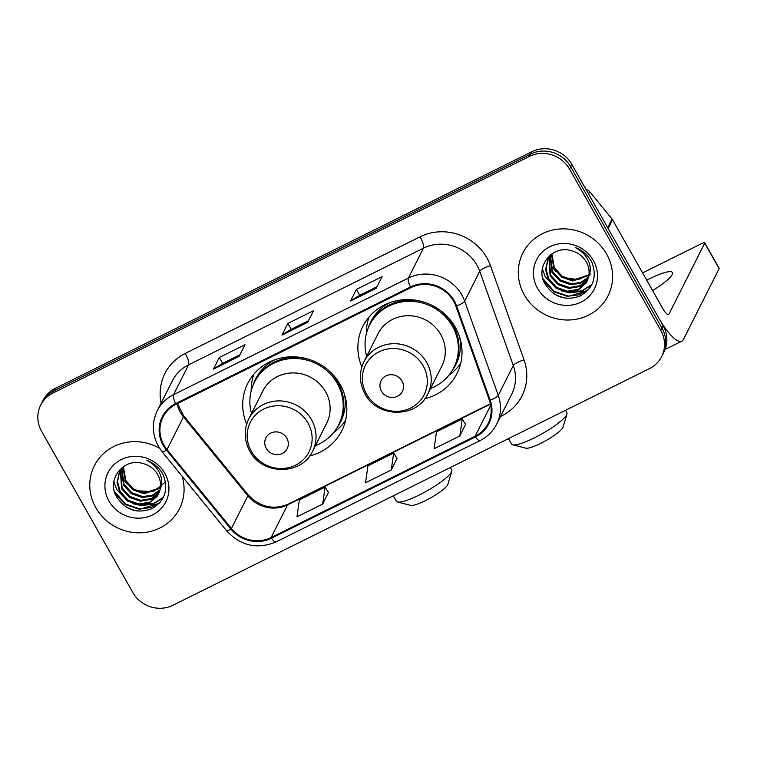 <?xml version="1.0" encoding="UTF-8"?>
<svg xmlns="http://www.w3.org/2000/svg" width="757" height="757" viewBox="0 0 757 757"><rect width="100%" height="100%" fill="white"/><g stroke="black" fill="none" stroke-linecap="round" stroke-linejoin="round"><path stroke-width="1.14" d="M424.866 398.731A52.649 49.716 -153.3 0 0 456.973 373.58A52.649 49.716 -153.3 0 0 455.373 327.346A52.649 49.716 -153.3 0 0 408.212 299.583A52.649 49.716 -153.3 0 0 362.934 326.22A52.649 49.716 -153.3 0 0 361.837 366.984M309.679 455.932A52.649 49.716 -153.3 0 0 341.786 430.78A52.649 49.716 -153.3 0 0 340.186 384.547A52.649 49.716 -153.3 0 0 293.025 356.784A52.649 49.716 -153.3 0 0 247.747 383.421A52.649 49.716 -153.3 0 0 246.659 424.185M661.675 356.556L664.021 351.891A29.797 28.141 -153.3 0 0 663.123 325.718L571.876 164.449A29.797 28.141 -153.3 0 0 531.764 151.75L55.252 388.379A29.797 28.141 -153.3 0 0 43.045 400.444L41.862 402.771A29.797 28.141 -153.3 0 1 54.078 390.716A29.797 28.141 -153.3 0 0 41.862 402.771L40.689 405.109A29.797 28.141 -153.3 0 0 41.597 431.282L132.835 592.551A29.797 28.141 -153.3 0 0 172.956 605.25L649.468 368.621A29.797 28.141 -153.3 0 0 661.675 356.556A29.797 28.141 -153.3 0 0 660.766 330.383L569.529 169.114A29.797 28.141 -153.3 0 0 529.408 156.415L52.895 393.053A29.797 28.141 -153.3 0 0 40.689 405.109M529.408 156.415L530.581 154.087L54.078 390.716L530.581 154.087A29.797 28.141 -153.3 0 1 570.702 166.786A29.797 28.141 -153.3 0 0 530.581 154.087L531.764 151.75M660.766 330.383L661.949 328.055L570.702 166.786L661.949 328.055A29.797 28.141 -153.3 0 1 662.848 354.229A29.797 28.141 -153.3 0 0 661.949 328.055L663.123 325.718M95.789 507.663A47.682 45.032 -153.3 0 0 138.503 532.805A47.682 45.032 -153.3 0 0 179.513 508.676A47.682 45.032 -153.3 0 0 182.134 476.295A47.682 45.032 -153.3 0 1 179.513 508.676A47.682 45.032 -153.3 0 1 138.503 532.805A47.682 45.032 -153.3 0 1 95.789 507.663A47.682 45.032 -153.3 0 1 94.341 465.782A47.682 45.032 -153.3 0 0 95.789 507.663M524.308 294.861A47.682 45.032 -153.3 0 0 567.012 320.012A47.682 45.032 -153.3 0 0 608.022 295.883A47.682 45.032 -153.3 0 0 606.575 254.011A47.682 45.032 -153.3 0 0 563.87 228.86A47.682 45.032 -153.3 0 0 522.86 252.989A47.682 45.032 -153.3 0 0 524.308 294.861A47.682 45.032 -153.3 0 0 567.012 320.012A47.682 45.032 -153.3 0 0 608.022 295.883A47.682 45.032 -153.3 0 0 606.575 254.011A47.682 45.032 -153.3 0 0 563.87 228.86A47.682 45.032 -153.3 0 0 522.86 252.989A47.682 45.032 -153.3 0 0 524.308 294.861M163.928 445.069A31.785 30.015 26.7 0 1 162.963 417.145A31.785 30.015 26.7 0 1 175.984 404.285L410.814 287.669A31.785 30.015 26.7 0 1 455.856 306.14L489.419 400.368A31.785 30.015 26.7 0 1 488.133 423.362A31.785 30.015 26.7 0 1 475.112 436.231L271.12 537.527A31.785 30.015 26.7 0 1 231.405 528.5L167.013 449.573A31.785 30.015 26.7 0 1 163.928 445.069M163.238 445.409A32.579 30.772 -153.3 0 0 166.398 450.027L230.8 528.954A32.579 30.772 -153.3 0 0 271.498 538.208L475.5 436.903A32.579 30.772 -153.3 0 0 490.167 400.15L456.594 305.923A32.579 30.772 -153.3 0 0 410.426 286.998L175.596 403.604A32.579 30.772 -153.3 0 0 163.238 445.409M376.248 288.285L382.124 276.608L356.415 289.382L350.538 301.049L376.248 288.285M377.062 286.666L359.698 295.287L350.803 300.747A7.949 2.129 63.6 0 0 350.538 301.049M359.745 295.268L356.415 289.382M239.127 356.377L245.003 344.709L219.293 357.474L213.408 369.142L239.127 356.377M239.941 354.759L222.567 363.388L213.673 368.839A7.949 2.129 63.6 0 0 213.408 369.142M222.624 363.36L219.293 357.474M307.683 322.331L313.568 310.663L287.849 323.428L281.973 335.096L307.683 322.331M308.496 320.713L291.133 329.342L282.238 334.793A7.949 2.129 63.6 0 0 281.973 335.096M291.18 329.314L287.849 323.428M159.642 448.343A47.682 45.032 -153.3 0 0 94.341 465.782A47.682 45.032 -153.3 0 1 159.642 448.343M322.681 504.067L325.075 487.111L299.365 499.885L296.971 516.832L322.681 504.067L328.462 492.447M459.811 435.975L462.196 419.018L436.486 431.783L434.102 448.74L459.811 435.975L465.583 424.355M391.246 470.021L393.64 453.065L367.93 465.839L365.536 482.786L391.246 470.021L397.018 458.401M393.64 453.065L397.065 458.468M325.075 487.111L328.5 492.514M462.196 419.018L465.631 424.422M160.389 488.218L144.123 493.801L133.213 489.987L125.35 481.376L122.984 467.078M160.456 487.669L144.587 492.873L133.677 489.069L125.813 480.449L123.363 466.69M159.973 490.356L152.1 496.072L142.25 497.51L131.349 493.696L123.476 485.086L121.584 468.697M160.096 489.836L152.308 495.248L142.723 496.583L131.813 492.769L123.949 484.158L121.915 468.28M159.349 492.362L151.286 499.327L140.386 501.21L129.485 497.406L121.612 488.795L120.372 470.409M159.528 491.87L151.495 498.513L140.849 500.282L129.949 496.478L122.085 487.868L120.656 469.974M160.21 489.268A22.445 21.196 -153.3 0 0 157.759 474.696A22.445 21.196 -153.3 0 0 142.884 463.521C123.864 457.379 106.586 479.2 116.095 496.024C124.791 509.802 136.601 514.079 151.523 508.846C164.761 501.125 168.726 489.921 163.417 475.235L162.641 473.778C159.008 467.523 153.775 463.047 146.924 460.351C153.16 463.577 157.57 468.205 160.153 474.242C162.244 479.436 162.263 484.452 160.21 489.268L157.579 495.92L149.507 502.989L138.522 504.919L127.611 501.106L119.748 492.495L117.07 482.389L119.351 472.217L123.514 466.539M158.743 493.791L149.971 502.061L138.985 503.992L128.084 500.178L120.212 491.567L117.543 481.736L119.587 471.753M165.792 481.689L153.368 491.615L136.686 490.754M127.167 484.253L123.798 479.834M108.989 501.106A32.381 30.583 -153.3 0 0 152.583 514.902A32.381 30.583 -153.3 0 0 164.865 473.362A32.381 30.583 -153.3 0 0 121.271 459.565A32.381 30.583 -153.3 0 0 108.989 501.106M160.257 502.165L150.7 507.625L139.714 508.884L125.444 504.011L114.354 491.312M163.408 497.217L153.453 503.613L139.771 504.985M159.311 503.244L139.487 509.347L125.369 504.578L115.073 493.649M163.19 497.671L153.226 504.077L141.351 505.648L132.513 503.585M127.678 501.153L116.777 489.628L113.862 481.793M125.274 506.509A39.733 37.519 -153.3 0 0 137.67 511.041M451.778 471.28L447.917 484.243A21.849 4.154 150.5 0 1 425.623 500.528A21.849 4.154 150.5 0 1 410.597 505.364L397.491 501.995A31.785 6.037 -29.5 0 0 419.35 494.955A31.785 6.037 -29.5 0 0 451.778 471.28A31.785 6.037 -29.5 0 0 451.721 469.965L450.33 467.504M286.827 438.171A11.923 11.26 -153.3 0 0 270.779 433.089A11.923 11.26 -153.3 0 0 266.265 448.39A11.923 11.26 -153.3 0 0 282.304 453.462A11.923 11.26 -153.3 0 0 286.827 438.171M312.622 451.153L326.702 423.182A35.759 33.772 -153.3 0 0 325.614 391.776A35.759 33.772 -153.3 0 0 293.584 372.917A35.759 33.772 -153.3 0 0 262.83 391.019L248.741 418.981C243.726 429.664 244.066 440.347 249.753 451.021C262.054 475.443 301.788 475.614 312.622 451.153A35.759 33.772 -153.3 0 0 311.534 419.747A35.759 33.772 -153.3 0 0 279.503 400.888A35.759 33.772 -153.3 0 0 248.741 418.981M315.395 445.646A47.18 44.559 -153.3 0 0 338.672 424.819A47.18 44.559 -153.3 0 0 337.234 383.383A47.18 44.559 -153.3 0 0 294.975 358.496A47.18 44.559 -153.3 0 0 254.39 382.38A47.18 44.559 -153.3 0 0 251.513 413.473M338.672 424.819L339.259 423.655A47.18 44.559 -153.3 0 0 337.83 382.219A47.18 44.559 -153.3 0 0 323.996 366.795M309.745 359.622A47.18 44.559 -153.3 0 0 254.977 381.206L254.39 382.38M393.309 495.826L396.394 501.266A31.785 6.037 -29.5 0 0 397.491 501.995M345.589 420.267A51.656 48.779 26.7 0 1 335.01 431.528L333.619 432.588M253.926 374.1A51.656 48.779 26.7 0 0 251.21 388.218L251.201 390.867M566.955 414.079L563.104 427.052A21.849 4.154 150.5 0 1 540.81 443.328A21.849 4.154 150.5 0 1 525.774 448.163L512.678 444.794A31.785 6.037 -29.5 0 0 534.537 437.754A31.785 6.037 -29.5 0 0 566.955 414.079A31.785 6.037 -29.5 0 0 566.908 412.764L565.517 410.303M402.014 380.97A11.923 11.26 -153.3 0 0 385.966 375.898A11.923 11.26 -153.3 0 0 381.443 391.189A11.923 11.26 -153.3 0 0 397.491 396.261A11.923 11.26 -153.3 0 0 402.014 380.97M427.8 393.952L441.889 365.981A35.759 33.772 -153.3 0 0 440.801 334.575A35.759 33.772 -153.3 0 0 408.771 315.716A35.759 33.772 -153.3 0 0 378.008 333.818L363.928 361.78C358.913 372.463 359.244 383.146 364.94 393.829C377.232 418.243 416.975 418.413 427.8 393.952A35.759 33.772 -153.3 0 0 426.721 362.546A35.759 33.772 -153.3 0 0 394.681 343.687A35.759 33.772 -153.3 0 0 363.928 361.78M430.582 388.445A47.18 44.559 -153.3 0 0 453.859 367.618A47.18 44.559 -153.3 0 0 452.421 326.182A47.18 44.559 -153.3 0 0 410.152 301.305A47.18 44.559 -153.3 0 0 369.577 325.179A47.18 44.559 -153.3 0 0 366.7 356.273M453.859 367.618L454.446 366.454A47.18 44.559 -153.3 0 0 453.008 325.018A47.18 44.559 -153.3 0 0 439.183 309.594M424.932 302.422A47.18 44.559 -153.3 0 0 370.164 324.005L369.577 325.179M508.496 438.625L511.571 444.066A31.785 6.037 -29.5 0 0 512.678 444.794M460.776 363.067A51.656 48.779 26.7 0 1 450.197 374.327L448.797 375.387M369.113 316.899A51.656 48.779 26.7 0 0 366.388 331.017L366.388 333.667M652.581 290.556A31.785 6.037 -29.5 0 0 672.434 272.492A31.785 6.037 -29.5 0 0 649.468 278.803A31.785 6.037 -29.5 0 0 646.733 280.204M553.793 293.716A39.733 37.519 -153.3 0 0 566.179 298.239M608.108 228.482L658.316 317.23A39.733 10.664 63.6 0 0 681.868 341.152A39.733 10.664 63.6 0 0 683.41 339.514L719.112 268.612L704.71 243.148L668.999 314.051A9.936 2.668 -116.4 0 1 668.611 314.458A9.936 2.668 -116.4 0 1 662.725 308.478L612.517 219.729L608.108 228.482A4.968 4.693 -153.3 0 0 607.625 227.772M704.71 243.148A4.968 0.946 -29.5 0 0 704.739 242.836L719.15 268.3A4.968 0.946 150.5 0 1 719.112 268.612M704.739 242.836A4.968 0.946 -29.5 0 0 701.152 243.82L642.598 272.899M586.173 189.714A4.968 4.693 26.7 0 1 589.656 191.597L612.034 219.019A4.968 4.693 26.7 0 1 612.517 219.729M588.908 275.425L572.633 281.008L561.732 277.194L553.859 268.584L551.493 254.286M588.974 274.867L573.106 280.081L562.196 276.267L554.332 267.656L551.881 253.898M588.492 277.554L580.619 283.269L570.769 284.708L559.868 280.904L551.995 272.293L550.102 255.894M588.615 277.034L580.818 282.456L571.232 283.78L560.331 279.976L552.468 271.366L550.434 255.488M587.867 279.56L579.796 286.525L568.904 288.417L557.994 284.604L550.131 275.993L548.891 257.607M588.038 279.068L580.004 285.72L569.368 287.49L558.467 283.676L550.594 275.065L549.175 257.172M588.728 276.475A22.445 21.196 -153.3 0 0 586.278 261.903A22.445 21.196 -153.3 0 0 571.403 250.728C552.383 244.587 535.104 266.407 544.614 283.232C553.31 297.009 565.119 301.286 580.042 296.044C593.28 288.332 597.245 277.128 591.936 262.442L591.16 260.976C587.527 254.721 582.284 250.245 575.443 247.548C581.679 250.785 586.088 255.412 588.672 261.449C590.763 266.644 590.782 271.649 588.728 276.475L586.098 283.118L578.017 290.186L567.04 292.117L556.13 288.313L548.267 279.702L545.589 269.596L547.869 259.414L552.023 253.746M587.262 280.998L578.49 289.269L567.504 291.199L556.594 287.386L548.73 278.775L546.062 268.943L548.106 258.96M590.328 273.968L578.622 279.57L565.205 277.961M555.685 271.46L552.307 267.032M537.498 288.313A32.381 30.583 -153.3 0 0 581.092 302.109A32.381 30.583 -153.3 0 0 593.384 260.559A32.381 30.583 -153.3 0 0 549.79 246.763A32.381 30.583 -153.3 0 0 537.498 288.313M588.766 289.373L579.219 294.823L568.233 296.091L553.963 291.218L542.864 278.519M591.927 284.414L581.972 290.82L568.28 292.193M587.829 290.451L567.996 296.555L553.887 291.786L543.592 280.847M591.709 284.869L581.745 291.275L569.87 292.845L561.032 290.792M556.196 288.351L545.286 276.835L542.381 269M55.252 388.379L52.895 393.053M571.876 164.449L569.529 169.114M177.062 403.746A31.785 30.015 -153.3 0 0 180.384 412.385A31.785 30.015 -153.3 0 0 183.468 416.899L247.87 495.826A31.785 30.015 -153.3 0 0 287.575 504.853L490.489 404.087M161.127 403.112A49.669 46.906 26.7 0 1 185.266 353.415L420.097 236.799A9.936 2.668 -116.4 0 1 423.428 248.201L188.597 364.817A39.733 37.519 -153.3 0 0 172.322 380.894L157.276 410.777A39.733 37.519 26.7 0 1 173.552 394.69A9.936 2.668 63.6 0 0 175.596 403.604M420.097 236.799A49.669 46.906 26.7 0 1 486.959 257.957A49.669 46.906 26.7 0 1 490.479 265.65L524.043 359.887A49.669 46.906 26.7 0 1 501.683 415.915L500.491 416.501M476.919 265.13A39.733 37.519 -153.3 0 0 423.428 248.201L408.383 278.084A39.733 37.519 26.7 0 1 464.684 301.163L498.257 395.4A39.733 37.519 26.7 0 1 496.649 424.138L511.694 394.265A39.733 37.519 -153.3 0 0 513.303 365.517L479.73 271.29A39.733 37.519 -153.3 0 0 476.919 265.13M157.276 410.777C151.712 422.614 152.091 434.461 158.402 446.308L162.244 451.92A9.936 1.4 -39.2 0 0 166.398 450.027M162.244 451.92L226.646 530.846C240.764 545.948 257.21 549.639 275.983 541.927A9.936 2.668 -116.4 0 1 271.498 538.208M475.5 436.903A9.936 2.668 63.6 0 0 479.985 440.631C487.366 436.893 492.911 431.395 496.649 424.138M490.167 400.15A9.936 2.318 -19.6 0 0 498.257 395.4L513.303 365.517A9.936 2.318 160.4 0 1 524.043 359.887M226.646 530.846A9.936 1.4 -39.2 0 0 230.8 528.954M456.594 305.923A9.936 2.318 -19.6 0 0 464.684 301.163L479.73 271.29A9.936 2.318 160.4 0 1 490.479 265.65M410.426 286.998A9.936 2.668 -116.4 0 1 408.383 278.084L173.552 394.69L188.597 364.817A9.936 2.668 -116.4 0 0 185.266 353.415M501.2 415.082A9.936 2.668 -116.4 0 1 501.683 415.915M475.112 436.231L490.716 405.241M167.013 449.573L183.468 416.899A17.884 2.517 140.8 0 0 183.629 415.792L248.031 494.718A17.884 2.517 140.8 0 1 247.87 495.826L231.405 528.5M271.12 537.527L287.575 504.853A17.884 4.797 -116.4 0 1 288.266 504.115L490.413 403.736M307.806 322.103L282.238 334.793M239.24 356.15L213.673 368.839M376.361 288.057L350.803 300.747M307.985 423.059A32.854 31.028 -153.3 0 0 263.758 409.064A32.854 31.028 -153.3 0 0 251.296 451.21A32.854 31.028 -153.3 0 0 295.523 465.205A32.854 31.028 -153.3 0 0 307.985 423.059M337.045 427.743A47.625 44.975 -153.3 0 0 344.586 394.709M275.056 359.698A47.625 44.975 -153.3 0 0 252.999 385.417M423.172 365.858A32.854 31.028 -153.3 0 0 378.945 351.863A32.854 31.028 -153.3 0 0 366.483 394.009A32.854 31.028 -153.3 0 0 410.71 408.004A32.854 31.028 -153.3 0 0 423.172 365.858M452.232 370.552A47.625 44.975 -153.3 0 0 459.773 337.518M390.243 302.497A47.625 44.975 -153.3 0 0 368.186 328.216M668.999 314.051L668.053 314.515M607.663 227.696L612.034 219.019M589.656 191.597L588.52 193.858M275.983 541.927L479.985 440.631M248.031 494.718C259.963 507.143 273.381 510.284 288.266 504.115M183.629 415.792L177.441 403.566M681.868 341.152L665.091 349.479"/></g></svg>
